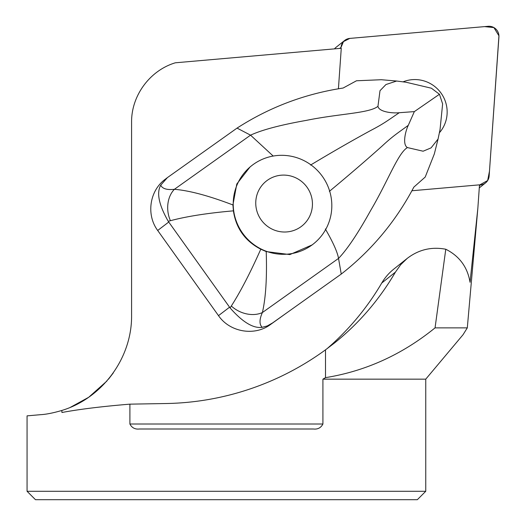 <?xml version="1.0" encoding="UTF-8"?>
<svg xmlns="http://www.w3.org/2000/svg" width="526" height="526" viewBox="0 0 526 526"><rect width="100%" height="100%" fill="white"/><g stroke="black" fill="none" stroke-linecap="round" stroke-linejoin="round"><path stroke-width="0.79" d="M338.415 88.835L341.269 48.28L175.342 62.798C149.864 70.418 131.276 95.679 131.585 122.269L131.585 315.383C132.072 357.851 102.458 398.202 61.798 410.471L61.95 412.489C79.814 409.182 102.465 406.407 129.902 404.152L129.902 424.015C131.888 427.842 135.09 429.499 139.515 428.999L313.299 428.999C317.711 429.512 320.919 427.848 322.911 424.015L322.911 379.161L425.751 379.161L463.012 334.753L467.305 327.876L435.055 327.876L445.778 249.239C459.428 256.103 467.515 267.116 470.047 282.291L477.858 208.132L479.495 184.843L411.851 190.76M326.797 348.902A270.943 266.176 51.4 0 0 381.731 283.047A52.508 51.587 -128.6 0 1 393.856 269.056L407.229 258.391L400.72 264.67L395.407 272.139C379.2 299.827 358.87 323.47 334.411 343.064L325.509 349.836L325.509 377.648L322.911 379.161M272.619 322.905L286.986 312.687L270.357 324.621L272.619 322.905L267.267 325.949L262.165 327.323C253.249 328.592 242.552 322.122 230.072 307.907L231.322 306.007C240.435 291.805 250.258 272.869 260.784 249.206C245.136 241.079 236.01 228.291 233.399 210.847C207.592 213.102 186.599 216.39 170.424 220.703L168.254 221.315C158.911 204.949 156.393 192.91 160.713 185.198L167.413 177.604L237.048 128.107C269.437 107.232 304.791 93.878 343.11 88.039L356.483 80.774L381.337 79.722L396.65 81.03L385.952 84.535L380.002 90.696L377.957 106.311C378.983 112.117 393.093 113.425 399.273 112.715L414.343 111.611L439.453 94.259L431.419 88.223L406.171 82.266L396.65 81.03M167.413 177.604L165.144 179.34C149.535 190.754 146.031 214.799 157.688 230.467L218.494 315.639C229.763 332.143 254.485 336.423 270.357 324.621M403.034 81.859A32.119 31.553 -128.6 0 1 441.104 93.181A32.119 31.553 -128.6 0 1 439.368 132.795M467.305 327.876L477.858 208.132M417.335 499.7L35.479 499.7L27.063 491.284L425.751 491.284L417.335 499.7M108.507 379.161L113.346 372.855M435.055 327.876C402.18 354.557 365.662 371.152 325.509 377.648M129.902 404.152L166.111 403.527A275.795 270.943 141.4 0 0 325.509 349.836M445.778 249.239C431.557 246.549 418.703 249.6 407.229 258.391M70.431 407.315L88.716 397.275L106.896 381.048M61.798 410.471C53.258 412.969 46.189 414.37 40.601 414.679L27.063 415.862L27.063 491.284M414.343 111.611L408.281 125.333C405.546 130.862 402.134 144.565 407.413 147.569L423.114 151.212L431.077 147.878L438.059 139.042L440.025 129.685L442.629 103.924L439.453 94.259M286.986 312.687L341.249 274.072L338.534 258.411C347.278 249.298 357.969 233.347 370.606 210.558C387.971 181.2 397.886 153.23 407.413 147.569M157.688 230.467L168.747 222.038L230.072 307.907M168.747 222.038L168.254 221.315M170.424 220.703A24.919 18.877 -96.9 0 1 174.402 189.301C189.248 190.53 208.756 195.744 232.926 204.956L236.792 184.015L250.008 167.031M273.198 156.058L250.554 135.162L237.048 128.107M341.249 274.072C371.599 250.343 395.795 221.361 413.844 187.125L425.212 177.052L434.325 153.954L438.059 139.042M160.713 185.198C162.435 188.755 166.998 190.123 174.402 189.301L250.554 135.162C262.014 129.856 280.582 124.932 306.244 120.401C339.684 113.55 369.41 113.333 377.957 106.311M310.57 165.059C332.176 152.067 352.308 140.495 370.975 130.343C384.131 123.492 388.037 120.27 399.273 112.715M329.361 191.379C348.745 175.283 366.346 160.16 382.159 146.004C393.007 135.932 397.36 133.341 408.281 125.333M325.344 228.981C333.057 242.308 337.449 252.118 338.534 258.411L262.389 312.549A24.919 18.719 -155.3 0 1 231.322 306.007M260.784 249.206L266.209 251.579L289.865 254.584L312.115 244.912M266.209 251.579C267.083 277.458 265.808 297.782 262.389 312.549C259.305 319.433 259.233 324.358 262.165 327.323M232.926 204.956L233.399 210.847M300.747 226.877A28.654 28.154 -128.6 0 1 261.152 219.868A28.654 28.154 -128.6 0 1 267.451 180.234A28.654 28.154 -128.6 0 1 307.039 187.243A28.654 28.154 -128.6 0 1 300.747 226.877M253.565 164.257A49.838 48.957 51.4 0 0 251.448 165.848A49.838 48.957 51.4 0 0 244.242 235.339A49.838 48.957 51.4 0 0 313.588 243.781A49.838 48.957 51.4 0 0 321.629 175.355A49.838 48.957 51.4 0 0 253.565 164.257M334.497 48.872A9.889 9.718 -128.6 0 1 336.009 47.36L344.668 40.456A9.889 9.718 51.4 0 0 341.078 47.327L343.465 41.6L349.849 38.398L484.571 26.616L493.914 27.582L498.937 35.807L489.469 171.2L487.661 180.536L479.482 185.04L480.389 184.961A9.889 9.718 51.4 0 0 489.134 176.039L498.924 36.945A9.889 9.718 51.4 0 0 488.148 26.3L349.823 38.405A9.889 9.718 51.4 0 0 344.668 40.456M395.407 272.139L381.731 283.047M322.911 424.015L129.902 424.015M218.494 315.639L229.546 307.21M479.436 185.724L480.389 184.961M341.078 47.327L339.704 48.418M425.751 379.161L425.751 491.284M251.448 165.848L249.995 167.012M313.588 243.781L312.135 244.938M479.278 187.9L485.537 182.91"/></g></svg>
